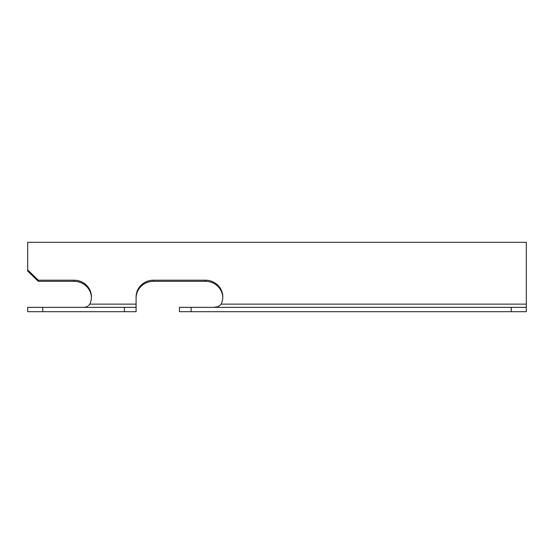 <?xml version="1.0" encoding="UTF-8"?>
<svg xmlns="http://www.w3.org/2000/svg" width="554" height="554" viewBox="0 0 554 554"><rect width="100%" height="100%" fill="white"/><g stroke="black" fill="none" stroke-linecap="round" stroke-linejoin="round"><path stroke-width="0.83" d="M222.798 297.519A17.34 16.752 0 0 0 205.465 281.328L153.437 281.328L153.437 280.206A17.34 16.752 180 0 0 136.09 296.958L136.09 304.139L89.762 304.139L89.111 304.963L89.762 304.139A17.34 16.752 180 0 0 91.431 296.958A17.34 16.752 180 0 0 74.091 280.206L38.288 280.206L38.288 281.328L27.7 271.1L27.7 242.313L526.3 242.313L526.3 311.687L179.448 311.687L179.448 307.352L526.3 307.352M38.288 281.328L74.091 281.328A17.34 16.752 0 0 1 91.424 297.519M153.437 281.328A17.34 16.752 0 0 0 136.09 298.08M213.484 307.352L217.957 306.708L220.478 304.963L217.957 306.708L213.484 307.352M153.437 280.206L205.465 280.206A17.34 16.752 180 0 1 222.805 296.958A17.34 16.752 180 0 1 221.129 304.139L220.478 304.963M27.7 269.978L38.288 280.206M511.238 307.352L511.238 311.687M191.116 311.687L191.116 307.352M136.09 304.139L136.09 311.687L27.7 311.687L27.7 307.352L136.09 307.352M83.329 307.318L82.117 307.352L83.329 307.318M85.572 307.02L84.485 307.221L85.572 307.02M87.518 306.258L86.583 306.708L87.518 306.258M89.111 304.963L88.363 305.676M42.762 307.352L42.762 311.687M124.421 307.352L124.421 311.687M526.3 304.139L221.129 304.139M205.465 280.206L205.465 281.328M74.091 280.206L74.091 281.328"/></g></svg>

